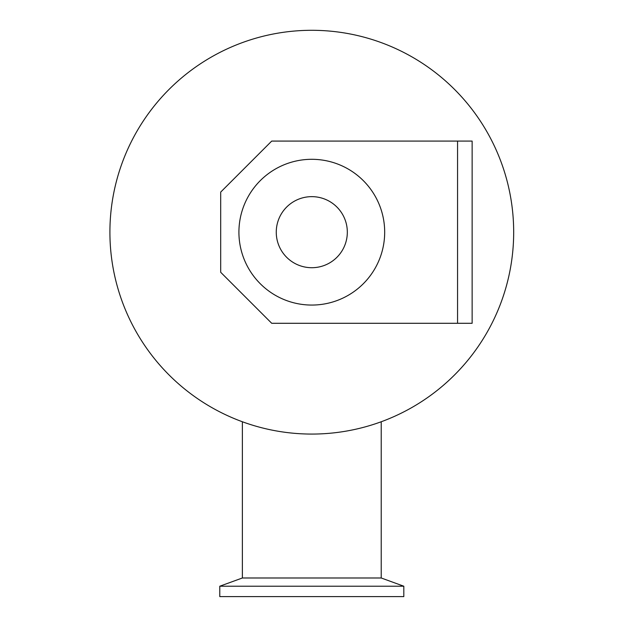 <?xml version="1.0" encoding="UTF-8"?>
<svg xmlns="http://www.w3.org/2000/svg" width="628" height="628" viewBox="0 0 628 628"><rect width="100%" height="100%" fill="white"/><g stroke="black" fill="none" stroke-linecap="round" stroke-linejoin="round"><path stroke-width="0.94" d="M513.68 232.179A201.886 201.886 0 0 1 210.851 407.023A201.886 201.886 0 0 1 210.851 57.344A201.886 201.886 0 0 1 513.68 232.179M403.812 586.214L219.776 586.214L219.776 596.6L403.812 596.6L403.812 586.214L381.22 577.988L242.369 577.988L219.776 586.214M457.561 323.287L271.712 323.287L220.687 272.269L220.687 192.097L271.712 141.08L472.138 141.08L472.138 323.287L457.561 323.287L457.561 141.08M347.323 232.179A35.529 35.529 0 0 1 294.03 262.951A35.529 35.529 0 0 1 294.03 201.407A35.529 35.529 0 0 1 347.323 232.179M384.681 232.179A72.887 72.887 0 0 1 275.354 295.301A72.887 72.887 0 0 1 275.354 169.065A72.887 72.887 0 0 1 384.681 232.179M242.369 421.757L242.369 577.988M381.22 421.757L381.22 577.988"/></g></svg>
